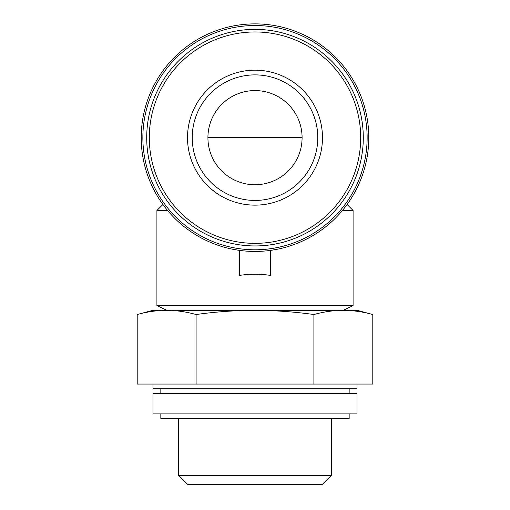 <?xml version="1.0" encoding="UTF-8"?>
<svg xmlns="http://www.w3.org/2000/svg" width="510" height="510" viewBox="0 0 510 510"><rect width="100%" height="100%" fill="white"/><g stroke="black" fill="none" stroke-linecap="round" stroke-linejoin="round"><path stroke-width="0.76" d="M347.093 204.484L353.086 210.483L353.086 305.586L156.914 305.586L156.914 210.483L167.573 210.483M353.086 210.483L342.427 210.483M233.637 249.422L239.305 250.353L239.305 275.464C249.766 273.787 260.234 273.787 270.695 275.464L270.695 250.353L276.363 249.422M141.219 137.662A113.781 113.781 0 0 1 311.89 39.123A113.781 113.781 0 0 1 311.89 236.2A113.781 113.781 0 0 1 141.219 137.662M166.655 310.297C176.473 310.392 186.29 311.801 196.101 314.523C215.571 311.808 235.206 310.399 255 310.297L152.987 310.297L137.209 314.523C147.02 311.801 156.838 310.392 166.655 310.297C156.838 310.392 147.02 311.801 137.209 314.523L137.209 384.055L372.791 384.055L372.791 314.523C362.98 311.801 353.162 310.392 343.345 310.297L255 310.297C274.635 310.399 294.27 311.808 313.899 314.523L313.899 384.055M357.013 384.055L357.013 388.767L152.987 388.767L152.987 384.055M357.013 393.471L152.987 393.471L152.987 413.878L357.013 413.878L357.013 393.471M349.165 413.878L349.165 418.582L160.835 418.582L160.835 413.878M313.899 314.523C323.71 311.801 333.527 310.392 343.345 310.297L357.013 310.297L372.791 314.523M196.101 314.523L196.101 384.055M331.334 418.582L331.334 475.384L178.666 475.384L178.666 418.582M331.334 475.384L322.218 484.5L187.782 484.5L178.666 475.384M187.514 137.662A67.486 67.486 0 0 1 288.743 79.216A67.486 67.486 0 0 1 288.743 196.101A67.486 67.486 0 0 1 187.514 137.662M146.708 137.662A108.292 108.292 0 0 1 309.143 43.879A108.292 108.292 0 0 1 309.143 231.444A108.292 108.292 0 0 1 146.708 137.662M142.864 137.662A112.136 112.136 0 0 1 311.068 40.545A112.136 112.136 0 0 1 311.068 234.772A112.136 112.136 0 0 1 142.864 137.662M192.225 137.662A62.775 62.775 0 0 1 286.39 83.296A62.775 62.775 0 0 1 286.39 192.028A62.775 62.775 0 0 1 192.225 137.662A62.775 62.775 0 0 1 286.39 83.296A62.775 62.775 0 0 1 286.39 192.028A62.775 62.775 0 0 1 192.225 137.662M207.921 137.662A47.079 47.079 0 0 1 278.543 96.887A47.079 47.079 0 0 1 278.543 178.436A47.079 47.079 0 0 1 207.921 137.662L302.079 137.662M149.302 137.662A105.698 105.698 0 0 1 307.849 46.123A105.698 105.698 0 0 1 307.849 229.194A105.698 105.698 0 0 1 149.302 137.662M162.907 204.484L156.914 210.483M160.835 388.767L160.835 393.471M349.165 388.767L349.165 393.471M343.281 310.297L353.086 305.586M166.719 310.297L156.914 305.586"/></g></svg>
